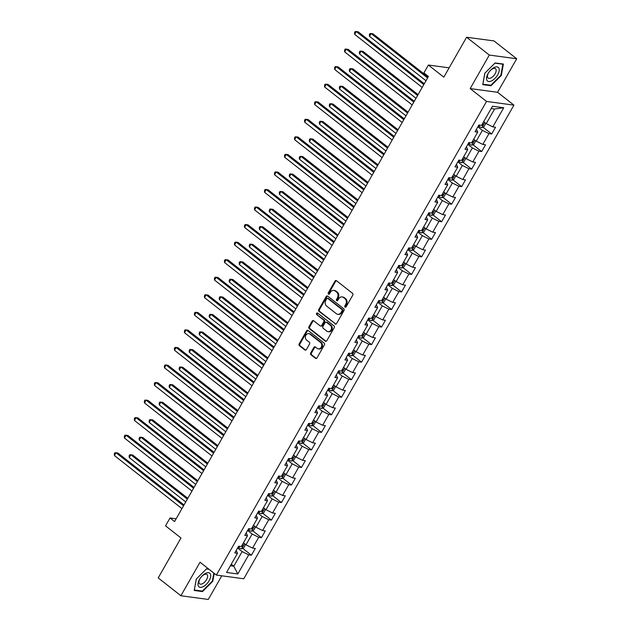 <?xml version="1.0" encoding="UTF-8"?>
<svg xmlns="http://www.w3.org/2000/svg" width="631" height="631" viewBox="0 0 631 631"><rect width="100%" height="100%" fill="white"/><g stroke="black" fill="none" stroke-linecap="round" stroke-linejoin="round"><path stroke-width="0.95" d="M345.031 307.147A0.915 0.757 -82.3 0 0 346.096 306.863L352.792 295.127A1.309 1.088 -82.3 0 0 352.532 293.328L336.481 280.716A1.309 1.088 -82.3 0 0 334.958 281.126L328.27 292.855A0.915 0.757 -82.3 0 0 329.516 293.833L330.384 292.319A4.196 3.478 -82.3 0 1 333.799 290.402A4.196 3.478 -82.3 0 1 335.25 291.025L336.591 292.074A4.196 3.478 -82.3 0 1 337.427 297.848L336.56 299.37A0.915 0.757 -82.3 0 0 337.806 300.348L338.673 298.834A4.196 3.478 -82.3 0 1 342.089 296.917A4.196 3.478 -82.3 0 1 343.54 297.54L344.881 298.589A4.196 3.478 -82.3 0 1 345.717 304.363L344.849 305.885A0.915 0.757 -82.3 0 0 345.031 307.147M310.697 352.974A1.309 1.088 -82.3 0 0 310.957 354.772L315.461 358.313A1.309 1.088 -82.3 0 0 316.983 357.911L324.413 344.881A1.309 1.088 -82.3 0 0 324.153 343.075L308.109 330.47A1.309 1.088 -82.3 0 0 306.587 330.873L299.157 343.903A1.309 1.088 -82.3 0 0 299.417 345.709L304.852 349.976A1.309 1.088 -82.3 0 0 306.374 349.574L309.553 343.998A1.309 1.088 -82.3 0 0 309.293 342.191L306.595 340.077A3.51 2.91 -82.3 0 1 305.578 335.96A3.51 2.91 -82.3 0 1 308.748 333.641A3.51 2.91 -82.3 0 1 309.971 334.17L320.532 342.467A3.51 2.91 -82.3 0 1 321.55 346.577A3.51 2.91 -82.3 0 1 318.379 348.896A3.51 2.91 -82.3 0 1 317.164 348.375L315.397 346.987A1.309 1.088 -82.3 0 0 313.883 347.397L310.697 352.974L311.438 353.068A1.309 1.088 -82.3 0 0 311.698 354.874L316.202 358.408A1.309 1.088 -82.3 0 0 316.297 358.479M489.309 55.063L470.182 88.592L497.575 92.284L516.702 58.762L489.309 55.063L466.601 37.229L443.822 77.163L428.378 65.04L423.89 72.912L428.433 76.477L174.574 521.545L170.031 517.972L165.543 525.852L180.979 537.975L158.2 577.917L180.9 595.751L208.293 599.45L221.781 575.803M470.182 88.592L486.533 101.433L216.37 575.07L200.027 562.229L180.9 595.751M335.053 323.971A1.309 1.088 -82.3 0 0 336.575 323.561L344.005 310.531A1.309 1.088 -82.3 0 0 343.745 308.733L327.694 296.12A1.309 1.088 -82.3 0 0 326.172 296.531L318.742 309.561A1.309 1.088 -82.3 0 0 319.002 311.359L335.795 324.066A1.309 1.088 -82.3 0 0 335.889 324.137M334.209 327.702L326.779 340.74A1.309 1.088 -82.3 0 1 325.257 341.142L309.214 328.538A1.309 1.088 -82.3 0 1 308.945 326.732L312.132 321.155A1.309 1.088 -82.3 0 1 313.654 320.753L320.162 325.864A1.309 1.088 -82.3 0 0 321.676 325.454L323.79 321.755A1.309 1.088 -82.3 0 0 323.529 319.956L316.754 314.632A0.915 0.757 -82.3 0 1 317.638 313.086L333.949 325.904A1.309 1.088 -82.3 0 1 334.209 327.702M466.601 37.229L493.994 40.928L516.702 58.762M486.533 101.433L513.926 105.132L243.763 578.769L216.37 575.07M242.675 548.331L251.422 555.201L255.279 548.457L252.574 548.087L258.734 537.289L261.439 537.651L265.288 530.908L262.583 530.537L268.743 519.739L271.448 520.102L275.297 513.35L272.592 512.987L278.752 502.189L281.458 502.552L285.307 495.8L282.601 495.438L288.761 484.64L291.467 485.002L295.316 478.251L292.618 477.888L298.779 467.09L301.476 467.453L305.325 460.701L302.628 460.338L308.788 449.54L311.485 449.903L315.342 443.151L312.637 442.788L318.797 431.99L321.502 432.353L325.351 425.602L322.646 425.239L328.806 414.433L331.512 414.804L335.361 408.052L332.655 407.689L338.815 396.883L341.521 397.254L345.37 390.502L342.665 390.139L348.833 379.334L351.53 379.696L355.379 372.953L352.682 372.582L358.842 361.784L361.539 362.147L365.388 355.403L362.691 355.032L368.851 344.234L371.549 344.597L375.406 337.845L372.7 337.482L378.86 326.684L381.566 327.047L385.415 320.296L382.709 319.933L388.87 309.135L391.575 309.498L395.424 302.746L392.719 302.383L398.879 291.585L401.584 291.948L405.433 285.196L402.736 284.833L408.896 274.035L411.593 274.398L415.443 267.647L412.745 267.284L418.905 256.486L421.603 256.849L425.452 250.097L422.754 249.734L428.914 238.936L431.612 239.299L435.469 232.547L432.763 232.184L438.924 221.378L441.629 221.749L445.478 214.997L442.773 214.635L448.933 203.829L451.638 204.199L455.487 197.448L452.782 197.085L458.942 186.279L461.647 186.642L465.497 179.898L462.799 179.527L468.959 168.729L471.657 169.092L475.506 162.348L472.808 161.978L478.968 151.18L481.666 151.543L485.515 144.791L482.818 144.428L488.978 133.63L491.683 133.993L495.532 127.241L492.827 126.878L503.735 107.751L492.48 106.237L481.571 125.364L478.874 124.993L475.025 131.745L477.722 132.108L476.476 129.205M251.422 555.201L248.724 554.838L237.816 573.965L226.561 572.443L237.469 553.324L234.771 552.953L238.621 546.209L241.318 546.572L247.478 535.774L244.781 535.403L248.63 528.66L251.327 529.023L257.487 518.225L254.79 517.854L258.639 511.102L261.344 511.473L267.505 500.667L264.799 500.304L268.648 493.552L271.354 493.923L277.514 483.117L274.808 482.754L278.657 476.003L281.363 476.373L287.523 465.568L284.818 465.205L288.675 458.453L291.372 458.816L297.532 448.018L294.835 447.655L298.684 440.903L301.381 441.266L307.542 430.468L304.844 430.105L308.693 423.354L311.391 423.716L317.551 412.919L314.853 412.556L318.702 405.804L321.408 406.167L327.568 395.369L324.862 395.006L328.712 388.254L331.417 388.617L337.577 377.819L334.872 377.456L338.721 370.705L341.426 371.067L347.586 360.269L344.881 359.899L348.738 353.155L351.435 353.518L357.596 342.72L354.898 342.349L358.747 335.605L361.445 335.968L367.605 325.162L364.907 324.799L368.756 318.048L371.454 318.418L377.622 307.612L374.917 307.25L378.766 300.498L381.471 300.869L387.631 290.063L384.926 289.7L388.775 282.948L391.48 283.311L397.64 272.513L394.935 272.15L398.784 265.399L401.49 265.761L407.65 254.963L404.944 254.601L408.801 247.849L411.499 248.212L417.659 237.414L414.961 237.051L418.81 230.299L421.508 230.662L427.668 219.864L424.971 219.501L428.82 212.75L431.525 213.112L437.685 202.314L434.98 201.952L438.829 195.2L441.534 195.563L447.695 184.765L444.989 184.394L448.838 177.65L451.544 178.013L457.704 167.215L454.998 166.844L458.847 160.1L461.553 160.463L467.713 149.665L465.008 149.295L468.865 142.551L471.562 142.914L477.722 132.108M247.597 530.466L252.14 534.039L245.98 544.837L243.448 542.849M246.232 532.864L247.478 535.774M245.98 544.837L252.574 548.087M252.14 534.039L258.734 537.289M257.606 512.916L262.149 516.489L255.989 527.287L253.457 525.292M256.241 515.314L257.487 518.225M255.989 527.287L262.583 530.537M262.149 516.489L268.743 519.739M267.615 495.367L272.158 498.932L265.998 509.738L263.466 507.742M266.25 497.764L267.505 500.667M265.998 509.738L272.592 512.987M272.158 498.932L278.752 502.189M277.624 477.817L282.167 481.382L276.007 492.188L273.475 490.192M276.26 480.207L277.514 483.117M276.007 492.188L282.601 495.438M282.167 481.382L288.761 484.64M287.641 460.267L292.185 463.832L286.024 474.638L283.485 472.643M286.269 462.657L287.523 465.568M286.024 474.638L292.618 477.888M292.185 463.832L298.779 467.09M297.651 442.717L302.194 446.283L296.034 457.081L293.502 455.093M296.286 445.107L297.532 448.018M296.034 457.081L302.628 460.338M302.194 446.283L308.788 449.54M307.66 425.168L312.203 428.733L306.043 439.531L303.511 437.543M306.295 427.558L307.542 430.468M306.043 439.531L312.637 442.788M312.203 428.733L318.797 431.99M317.669 407.61L322.212 411.183L316.052 421.981L313.52 419.994M316.305 410.008L317.551 412.919M316.052 421.981L322.646 425.239M322.212 411.183L328.806 414.433M327.678 390.061L332.221 393.634L326.061 404.432L323.529 402.444M326.314 392.458L327.568 395.369M326.061 404.432L332.655 407.689M332.221 393.634L338.815 396.883M337.688 372.511L342.231 376.084L336.071 386.882L333.539 384.894M336.323 374.909L337.577 377.819M336.071 386.882L342.665 390.139M342.231 376.084L348.833 379.334M347.705 354.961L352.248 358.534L346.088 369.332L343.548 367.345M346.332 357.359L347.586 360.269M346.088 369.332L352.682 372.582M352.248 358.534L358.842 361.784M357.714 337.411L362.257 340.985L356.097 351.782L353.565 349.795M356.349 339.809L357.596 342.72M356.097 351.782L362.691 355.032M362.257 340.985L368.851 344.234M367.723 319.862L372.266 323.427L366.106 334.233L363.574 332.237M366.359 322.26L367.605 325.162M366.106 334.233L372.7 337.482M372.266 323.427L378.86 326.684M377.732 302.312L382.276 305.877L376.115 316.683L373.584 314.688M376.368 304.71L377.622 307.612M376.115 316.683L382.709 319.933M382.276 305.877L388.87 309.135M387.742 284.762L392.285 288.328L386.125 299.133L383.593 297.138M386.377 287.152L387.631 290.063M386.125 299.133L392.719 302.383M392.285 288.328L398.879 291.585M397.751 267.213L402.302 270.778L396.134 281.576L393.602 279.588M396.386 269.603L397.64 272.513M396.134 281.576L402.736 284.833M402.302 270.778L408.896 274.035M407.768 249.663L412.311 253.228L406.151 264.026L403.611 262.039M406.396 252.053L407.65 254.963M406.151 264.026L412.745 267.284M412.311 253.228L418.905 256.486M417.777 232.105L422.32 235.678L416.16 246.476L413.628 244.489M416.413 234.503L417.659 237.414M416.16 246.476L422.754 249.734M422.32 235.678L428.914 238.936M427.786 214.556L432.33 218.129L426.17 228.927L423.638 226.939M426.422 216.954L427.668 219.864M426.17 228.927L432.763 232.184M432.33 218.129L438.924 221.378M437.796 197.006L442.339 200.579L436.179 211.377L433.647 209.389M436.431 199.404L437.685 202.314M436.179 211.377L442.773 214.635M442.339 200.579L448.933 203.829M447.805 179.456L452.348 183.029L446.188 193.827L443.656 191.84M446.44 181.854L447.695 184.765M446.188 193.827L452.782 197.085M452.348 183.029L458.942 186.279M457.822 161.907L462.365 165.48L456.205 176.278L453.665 174.29M456.45 164.305L457.704 167.215M456.205 176.278L462.799 179.527M462.365 165.48L468.959 168.729M467.831 144.357L472.374 147.93L466.214 158.728L463.675 156.733M466.459 146.755L467.713 149.665M466.214 158.728L472.808 161.978M472.374 147.93L478.968 151.18M477.841 126.807L482.384 130.372L476.224 141.178L473.692 139.183M476.224 141.178L482.818 144.428M482.384 130.372L488.978 133.63M503.735 107.751L494.578 108.997L486.233 123.629L483.701 121.633M486.233 123.629L492.827 126.878M497.575 92.284L513.926 105.132M176.136 518.8L170.031 517.972M449.138 67.84L428.378 65.04M494.578 108.997L491.17 108.54M231.254 564.224L233.785 566.212L242.13 551.589L237.587 548.016M230.378 565.755L233.785 566.212L237.816 573.965M236.223 550.413L237.469 553.324M242.13 551.589L248.724 554.838M482.928 127.123L491.683 133.993M472.919 144.673L481.666 151.543M462.909 162.222L471.657 169.092M452.9 179.772L461.647 186.642M442.883 197.322L451.638 204.199M432.874 214.871L441.629 221.749M422.865 232.421L431.612 239.299M412.855 249.971L421.603 256.849M402.846 267.52L411.593 274.398M392.837 285.078L401.584 291.948M382.82 302.628L391.575 309.498M372.811 320.177L381.566 327.047M362.801 337.727L371.549 344.597M352.792 355.277L361.539 362.147M342.783 372.826L351.53 379.696M332.774 390.376L341.521 397.254M322.756 407.926L331.512 414.804M312.747 425.475L321.502 432.353M302.738 443.025L311.485 449.903M292.729 460.575L301.476 467.453M282.72 478.132L291.467 485.002M272.71 495.682L281.458 502.552M262.693 513.232L271.448 520.102M252.684 530.781L261.439 537.651M484.805 73.235L482.739 84.649L490.989 85.761L501.306 75.468L503.372 64.054L495.122 62.942L484.805 73.235M208.687 569.028L206.613 568.752L196.296 579.053L194.23 590.466L202.48 591.578L212.797 581.277L214.225 573.382M500.896 75.144L501.306 75.468M490.248 85.185L490.989 85.761M201.739 590.995L202.48 591.578M212.387 580.954L212.797 581.277M345.741 307.218A0.915 0.757 -82.3 0 1 345.591 305.98L346.458 304.465A4.196 3.478 -82.3 0 0 345.622 298.692L344.881 298.589M342.089 296.917L342.83 297.012A4.196 3.478 -82.3 0 1 344.281 297.635L345.622 298.692M333.799 290.402L334.54 290.497A4.196 3.478 -82.3 0 1 335.992 291.128L337.333 292.177A4.196 3.478 -82.3 0 1 338.169 297.95L337.301 299.465A0.915 0.757 -82.3 0 0 337.451 300.703M336.386 280.653A1.309 1.088 -82.3 0 0 335.7 281.221L329.011 292.958A0.915 0.757 -82.3 0 0 329.161 294.188M327.599 296.057A1.309 1.088 -82.3 0 0 326.913 296.625L319.483 309.655A1.309 1.088 -82.3 0 0 319.743 311.462L335.795 324.066M342.065 310.767A0.915 0.757 -82.3 0 0 341.884 309.505L327.797 298.439A0.915 0.757 -82.3 0 0 326.732 298.723L325.817 300.324A4.196 3.478 -82.3 0 0 326.653 306.098L336.284 313.662A4.196 3.478 -82.3 0 0 337.735 314.285A4.196 3.478 -82.3 0 0 341.15 312.369L342.065 310.767L342.807 310.87A0.915 0.757 -82.3 0 0 342.625 309.608L341.884 309.505M327.481 298.305L328.215 298.4A0.915 0.757 -82.3 0 1 328.538 298.542L342.625 309.608M337.735 314.285L338.476 314.388A4.196 3.478 -82.3 0 0 341.892 312.471L341.15 312.369M342.807 310.87L341.892 312.471M313.552 320.682A1.309 1.088 -82.3 0 0 312.873 321.25L309.687 326.826A1.309 1.088 -82.3 0 0 309.947 328.633L325.998 341.237A1.309 1.088 -82.3 0 0 326.093 341.308M320.611 326.053L321.353 326.156A1.309 1.088 -82.3 0 0 322.417 325.557L324.531 321.857A1.309 1.088 -82.3 0 0 324.271 320.051L316.754 314.632M317.669 313.118A0.915 0.757 -82.3 0 0 317.496 314.735M326.913 331.165A3.51 2.91 -82.3 0 0 328.128 331.685A3.51 2.91 -82.3 0 0 331.299 329.374A3.51 2.91 -82.3 0 0 330.281 325.257L326.558 322.338A1.309 1.088 -82.3 0 0 325.036 322.741L322.93 326.44A1.309 1.088 -82.3 0 0 323.19 328.246L326.913 331.165M328.128 331.685L328.869 331.788A3.51 2.91 -82.3 0 0 332.04 329.477A3.51 2.91 -82.3 0 0 331.023 325.359L330.281 325.257M326.101 322.141L326.842 322.236A1.309 1.088 -82.3 0 1 327.3 322.433L331.023 325.359M315.303 346.924A1.309 1.088 -82.3 0 0 314.617 347.492L311.438 353.068M318.379 348.896L319.12 348.998A3.51 2.91 -82.3 0 0 322.291 346.679A3.51 2.91 -82.3 0 0 321.274 342.562L320.532 342.467M308.748 333.641L309.49 333.744A3.51 2.91 -82.3 0 1 310.704 334.264L321.274 342.562M308.015 330.399A1.309 1.088 -82.3 0 0 307.329 330.967L299.891 343.998A1.309 1.088 -82.3 0 0 300.159 345.804L305.593 350.079A1.309 1.088 -82.3 0 0 305.688 350.142M485.846 123.321L483.922 126.689L481.8 127.612A3.541 0.868 -150.3 0 1 479.11 126.539L478.259 126.066M428.078 77.1L372.96 33.806L371.107 33.553L369.506 36.369L425.996 80.744M481.729 125.088A3.541 0.868 29.7 0 0 482.352 125.309L483.125 123.96A3.541 0.868 -150.3 0 1 482.502 123.731M427.597 77.936L371.107 33.553L370.003 33.546L369.364 34.673L369.506 36.369M424.277 83.757L358.156 31.81L356.302 31.558L423.803 84.586M354.701 34.374L354.559 32.678L355.198 31.55L356.302 31.558L354.701 34.374L422.202 87.401M486.856 80.216A8.684 4.362 128.2 0 0 494.956 78.425A8.684 4.362 128.2 0 0 498.892 68.203A8.684 4.362 128.2 0 0 490.792 69.994A8.684 4.362 128.2 0 0 486.856 80.216M487.676 77.479A5.947 2.989 128.2 0 0 488.126 78.039A5.947 2.989 128.2 0 0 493.702 75.752A5.947 2.989 128.2 0 0 495.919 69.252A5.947 2.989 128.2 0 0 495.469 68.692A5.947 2.989 128.2 0 0 489.901 70.98A5.947 2.989 128.2 0 0 487.676 77.479M494.909 63.155L502.868 64.228L500.864 75.286L490.871 85.264L482.881 84.191L484.876 73.172M209.176 580.67A8.684 4.362 128.2 0 0 208.538 572.711A8.684 4.362 128.2 0 0 199.554 579.368A8.684 4.362 128.2 0 0 200.193 587.335A8.684 4.362 128.2 0 0 209.176 580.67M206.582 579.621A5.947 2.989 128.2 0 0 206.96 574.502A5.947 2.989 128.2 0 0 199.995 578.73A5.947 2.989 128.2 0 0 199.617 583.849A5.947 2.989 128.2 0 0 206.582 579.621M194.316 589.961L196.367 578.982M206.4 568.965L209.058 569.328M213.814 573.058L212.355 581.104L202.362 591.081L194.364 590.001M475.837 140.871L473.913 144.239L471.791 145.162A3.541 0.868 -150.3 0 1 469.101 144.089L468.249 143.616M418.061 94.65L362.951 51.356L361.098 51.103L359.496 53.919L415.987 98.294M471.72 142.638A3.541 0.868 29.7 0 0 472.343 142.858L473.116 141.51A3.541 0.868 -150.3 0 1 472.493 141.281M417.588 95.486L361.098 51.103L359.993 51.095L359.354 52.223L359.496 53.919M465.82 158.42L463.903 161.788L461.782 162.711A3.541 0.868 -150.3 0 1 459.092 161.646L458.24 161.165M408.052 112.208L352.942 68.905L351.088 68.661L349.487 71.469L405.978 115.852M461.711 160.187A3.541 0.868 29.7 0 0 462.334 160.408L463.099 159.059A3.541 0.868 -150.3 0 1 462.484 158.838M407.579 113.036L351.088 68.661L349.984 68.645L349.337 69.773L349.487 71.469M414.267 101.307L348.146 49.36L346.293 49.108L413.794 102.135M344.692 51.923L344.542 50.228L345.189 49.1L346.293 49.108L344.692 51.923L412.193 104.951M404.258 118.857L338.137 66.91L336.284 66.657L403.785 119.685M334.682 69.473L334.533 67.777L335.179 66.649L336.284 66.657L334.682 69.473L402.184 122.501M455.811 175.97L453.894 179.338L451.772 180.261A3.541 0.868 -150.3 0 1 449.083 179.196L448.231 178.715M398.043 129.757L342.933 86.455L341.079 86.21L339.478 89.018L395.968 133.401M451.701 177.737A3.541 0.868 29.7 0 0 452.324 177.966L453.09 176.609A3.541 0.868 -150.3 0 1 452.466 176.388M397.569 130.585L341.079 86.21L339.975 86.202L339.328 87.323L339.478 89.018M445.802 193.52L443.885 196.888L441.755 197.811A3.541 0.868 -150.3 0 1 439.073 196.746L438.222 196.265M388.033 147.307L332.916 104.005L331.07 103.76L329.461 106.568L385.951 150.951M441.692 195.287A3.541 0.868 29.7 0 0 442.307 195.515L443.08 194.167A3.541 0.868 -150.3 0 1 442.457 193.938M387.56 148.135L331.07 103.76L329.958 103.752L329.319 104.872L329.461 106.568M435.792 211.07L433.868 214.437L431.746 215.36A3.541 0.868 -150.3 0 1 429.056 214.295L428.212 213.822M378.024 164.857L322.906 121.562L321.061 121.31L319.452 124.118L375.942 168.501M431.683 212.836A3.541 0.868 29.7 0 0 432.298 213.065L433.071 211.716A3.541 0.868 -150.3 0 1 432.448 211.488M377.551 165.685L321.061 121.31L319.949 121.302L319.31 122.422L319.452 124.118M394.249 136.406L328.12 84.459L326.274 84.207L393.776 137.242M324.665 87.023L324.523 85.327L325.162 84.199L326.274 84.207L324.665 87.023L392.166 140.05M384.24 153.956L318.111 102.009L316.265 101.757L383.766 154.792M314.656 104.572L314.514 102.877L315.153 101.749L316.265 101.757L314.656 104.572L382.157 157.6M374.23 171.506L308.102 119.559L306.248 119.314L373.749 172.342M304.647 122.122L304.505 120.426L305.144 119.298L306.248 119.314L304.647 122.122L372.148 175.15M364.213 189.055L298.092 137.108L296.239 136.864L363.74 189.892M294.638 139.672L294.496 137.976L295.134 136.856L296.239 136.864L294.638 139.672L362.139 192.7M354.204 206.613L288.083 154.658L286.229 154.414L353.731 207.441M284.628 157.222L284.478 155.526L285.125 154.406L286.229 154.414L284.628 157.222L352.13 210.257M344.195 224.163L278.074 172.216L276.22 171.963L343.721 224.991M274.611 174.771L274.469 173.075L275.116 171.955L276.22 171.963L274.611 174.771L342.12 227.807M334.185 241.712L268.057 189.765L266.211 189.513L333.712 242.541M264.602 192.329L264.46 190.625L265.099 189.505L266.211 189.513L264.602 192.329L332.103 245.356M324.176 259.262L258.047 207.315L256.202 207.063L323.703 260.09M254.593 209.878L254.451 208.183L255.09 207.055L256.202 207.063L254.593 209.878L322.094 262.906M314.167 276.812L248.038 224.865L246.185 224.612L313.686 277.64M244.583 227.428L244.442 225.732L245.08 224.604L246.185 224.612L244.583 227.428L312.085 280.456M304.15 294.361L238.029 242.414L236.175 242.162L303.677 295.19M234.574 244.978L234.432 243.282L235.071 242.154L236.175 242.162L234.574 244.978L302.075 298.006M294.141 311.911L228.02 259.964L226.166 259.712L293.667 312.747M224.565 262.528L224.415 260.832L225.062 259.704L226.166 259.712L224.565 262.528L292.066 315.555M284.131 329.461L218.003 277.514L216.157 277.261L283.658 330.297M214.548 280.077L214.406 278.381L215.053 277.254L216.157 277.261L214.548 280.077L282.057 333.105M274.122 347.011L207.993 295.063L206.148 294.819L273.649 347.847M204.539 297.627L204.397 295.931L205.036 294.803L206.148 294.819L204.539 297.627L272.04 350.655M264.113 364.56L197.984 312.613L196.131 312.369L263.64 365.396M194.529 315.177L194.387 313.481L195.026 312.361L196.131 312.369L194.529 315.177L262.031 368.204M254.104 382.11L187.975 330.163L186.121 329.918L253.623 382.946M184.52 332.726L184.378 331.03L185.017 329.91L186.121 329.918L184.52 332.726L252.021 385.762M244.087 399.668L177.966 347.713L176.112 347.468L243.613 400.496M174.511 350.276L174.361 348.58L175.008 347.46L176.112 347.468L174.511 350.276L242.012 403.312M234.077 417.217L167.956 365.27L166.103 365.018L233.604 418.045M164.502 367.834L164.352 366.13L164.999 365.01L166.103 365.018L164.502 367.834L232.003 420.861M224.068 434.767L157.939 382.82L156.094 382.567L223.595 435.595M154.485 385.383L154.343 383.687L154.981 382.56L156.094 382.567L154.485 385.383L221.994 438.411M425.783 228.619L423.858 231.987L421.737 232.918A3.541 0.868 -150.3 0 1 419.047 231.845L418.195 231.372M368.015 182.406L312.897 139.112L311.044 138.859L309.442 141.675L365.933 186.05M421.666 230.386A3.541 0.868 29.7 0 0 422.289 230.615L423.062 229.266A3.541 0.868 -150.3 0 1 422.439 229.037M367.534 183.235L311.044 138.859L309.939 138.852L309.3 139.972L309.442 141.675M415.774 246.177L413.849 249.537L411.727 250.468A3.541 0.868 -150.3 0 1 409.038 249.395L408.186 248.922M357.998 199.956L302.888 156.662L301.034 156.409L299.433 159.225L355.923 203.6M411.657 247.936A3.541 0.868 29.7 0 0 412.28 248.164L413.053 246.816A3.541 0.868 -150.3 0 1 412.429 246.587M357.525 200.784L301.034 156.409L299.93 156.401L299.291 157.529L299.433 159.225M405.757 263.726L403.84 267.087L401.718 268.017A3.541 0.868 -150.3 0 1 399.029 266.945L398.177 266.471M347.989 217.506L292.879 174.211L291.025 173.959L289.424 176.775L345.914 221.15M401.647 265.485A3.541 0.868 29.7 0 0 402.27 265.714L403.035 264.365A3.541 0.868 -150.3 0 1 402.42 264.137M347.515 218.342L291.025 173.959L289.921 173.951L289.274 175.079L289.424 176.775M395.747 281.276L393.831 284.644L391.709 285.567A3.541 0.868 -150.3 0 1 389.019 284.494L388.168 284.021M337.979 235.055L282.869 191.761L281.016 191.508L279.415 194.324L335.905 238.699M391.638 283.035A3.541 0.868 29.7 0 0 392.261 283.264L393.026 281.915A3.541 0.868 -150.3 0 1 392.403 281.686M337.506 235.891L281.016 191.508L279.912 191.501L279.265 192.629L279.415 194.324M385.738 298.826L383.822 302.194L381.692 303.117A3.541 0.868 -150.3 0 1 379.002 302.044L378.158 301.571M327.97 252.605L272.852 209.311L271.007 209.058L269.398 211.874L325.888 256.249M381.629 300.585A3.541 0.868 29.7 0 0 382.244 300.813L383.017 299.465A3.541 0.868 -150.3 0 1 382.394 299.236M327.497 253.441L271.007 209.058L269.894 209.05L269.256 210.178L269.398 211.874M375.729 316.376L373.804 319.743L371.683 320.666A3.541 0.868 -150.3 0 1 368.993 319.594L368.141 319.12M317.961 270.155L262.843 226.86L260.997 226.608L259.388 229.424L315.879 273.799M371.612 318.142A3.541 0.868 29.7 0 0 372.235 318.363L373.008 317.014A3.541 0.868 -150.3 0 1 372.385 316.786M317.488 270.991L260.997 226.608L259.885 226.6L259.246 227.728L259.388 229.424M365.72 333.925L363.795 337.293L361.673 338.216A3.541 0.868 -150.3 0 1 358.984 337.143L358.132 336.67M307.952 287.712L252.834 244.41L250.98 244.165L249.379 246.973L305.869 291.356M361.602 335.692A3.541 0.868 29.7 0 0 362.226 335.913L362.999 334.564A3.541 0.868 -150.3 0 1 362.375 334.343M307.471 288.541L250.98 244.165L249.876 244.15L249.237 245.278L249.379 246.973M355.71 351.475L353.786 354.843L351.664 355.766A3.541 0.868 -150.3 0 1 348.975 354.701L348.123 354.22M297.935 305.262L242.825 261.96L240.971 261.715L239.37 264.523L295.86 308.906M351.593 353.242A3.541 0.868 29.7 0 0 352.216 353.47L352.989 352.114A3.541 0.868 -150.3 0 1 352.366 351.893M297.461 306.09L240.971 261.715L239.867 261.707L239.228 262.827L239.37 264.523M345.693 369.025L343.777 372.393L341.655 373.315A3.541 0.868 -150.3 0 1 338.965 372.251L338.113 371.769M287.925 322.812L232.815 279.509L230.962 279.265L229.361 282.073L285.851 326.456M341.584 370.791A3.541 0.868 29.7 0 0 342.207 371.02L342.972 369.663A3.541 0.868 -150.3 0 1 342.357 369.443M287.452 323.64L230.962 279.265L229.858 279.257L229.211 280.377L229.361 282.073M335.684 386.574L333.767 389.942L331.646 390.865A3.541 0.868 -150.3 0 1 328.956 389.8L328.104 389.319M277.916 340.361L222.806 297.059L220.953 296.815L219.351 299.622L275.834 344.005M331.575 388.341A3.541 0.868 29.7 0 0 332.198 388.57L332.963 387.221A3.541 0.868 -150.3 0 1 332.34 386.992M277.443 341.19L220.953 296.815L219.848 296.807L219.202 297.927L219.351 299.622M325.675 404.124L323.758 407.492L321.629 408.415A3.541 0.868 -150.3 0 1 318.939 407.35L318.095 406.877M267.907 357.911L212.789 314.617L210.943 314.364L209.334 317.18L265.825 361.555M321.565 405.891A3.541 0.868 29.7 0 0 322.181 406.119L322.954 404.771A3.541 0.868 -150.3 0 1 322.331 404.542M267.434 358.739L210.943 314.364L209.831 314.356L209.192 315.476L209.334 317.18M315.666 421.682L313.741 425.042L311.619 425.972A3.541 0.868 -150.3 0 1 308.93 424.9L308.078 424.426M257.898 375.461L202.78 332.166L200.934 331.914L199.325 334.73L255.815 379.105M311.548 423.44A3.541 0.868 29.7 0 0 312.171 423.669L312.944 422.32A3.541 0.868 -150.3 0 1 312.321 422.092M257.424 376.289L200.934 331.914L199.822 331.906L199.183 333.034L199.325 334.73M305.656 439.231L303.732 442.591L301.61 443.522A3.541 0.868 -150.3 0 1 298.92 442.449L298.069 441.976M247.888 393.01L192.77 349.716L190.917 349.464L189.316 352.279L245.806 396.654M301.539 440.99A3.541 0.868 29.7 0 0 302.162 441.219L302.935 439.87A3.541 0.868 -150.3 0 1 302.312 439.641M247.407 393.847L190.917 349.464L189.813 349.456L189.174 350.584L189.316 352.279M295.639 456.781L293.723 460.141L291.601 461.072A3.541 0.868 -150.3 0 1 288.911 459.999L288.059 459.526M237.871 410.56L182.761 367.266L180.908 367.013L179.307 369.829L235.797 414.204M291.53 458.54A3.541 0.868 29.7 0 0 292.153 458.769L292.926 457.42A3.541 0.868 -150.3 0 1 292.303 457.191M237.398 411.396L180.908 367.013L179.803 367.005L179.165 368.133L179.307 369.829M285.63 474.331L283.713 477.699L281.592 478.621A3.541 0.868 -150.3 0 1 278.902 477.549L278.05 477.075M227.862 428.11L172.752 384.815L170.898 384.563L169.297 387.379L225.788 431.754M281.521 476.089A3.541 0.868 29.7 0 0 282.144 476.318L282.909 474.969A3.541 0.868 -150.3 0 1 282.294 474.741M227.389 428.946L170.898 384.563L169.794 384.555L169.147 385.683L169.297 387.379M275.621 491.88L273.704 495.248L271.582 496.171A3.541 0.868 -150.3 0 1 268.893 495.098L268.041 494.625M217.853 445.66L162.743 402.365L160.889 402.113L159.28 404.928L215.77 449.304M271.511 493.647A3.541 0.868 29.7 0 0 272.135 493.868L272.9 492.519A3.541 0.868 -150.3 0 1 272.276 492.29M217.38 446.496L160.889 402.113L159.785 402.105L159.138 403.233L159.28 404.928M214.059 452.317L147.93 400.37L146.084 400.117L213.586 453.145M144.475 402.933L144.333 401.237L144.972 400.109L146.084 400.117L144.475 402.933L211.977 455.961M265.612 509.43L263.695 512.798L261.565 513.721A3.541 0.868 -150.3 0 1 258.876 512.648L258.032 512.175M207.844 463.209L152.726 419.915L150.88 419.662L149.271 422.478L205.761 466.853M261.502 511.197A3.541 0.868 29.7 0 0 262.117 511.418L262.89 510.069A3.541 0.868 -150.3 0 1 262.267 509.84M207.37 464.045L150.88 419.662L149.768 419.654L149.129 420.782L149.271 422.478M204.05 469.866L137.921 417.919L136.067 417.667L203.576 470.694M134.466 420.483L134.324 418.787L134.963 417.659L136.067 417.667L134.466 420.483L201.967 473.51M255.602 526.98L253.678 530.348L251.556 531.27A3.541 0.868 -150.3 0 1 248.866 530.206L248.015 529.725M197.834 480.767L142.716 437.464L140.871 437.22L139.262 440.028L195.752 484.411M251.485 528.746A3.541 0.868 29.7 0 0 252.108 528.967L252.881 527.619A3.541 0.868 -150.3 0 1 252.258 527.398M197.361 481.595L140.871 437.22L139.759 437.204L139.12 438.332L139.262 440.028M194.04 487.416L127.912 435.469L126.058 435.216L193.559 488.244M124.457 438.032L124.315 436.337L124.954 435.209L126.058 435.216L124.457 438.032L191.958 491.06M245.593 544.529L243.669 547.897L241.547 548.82A3.541 0.868 -150.3 0 1 238.857 547.755L238.005 547.274M187.817 498.316L132.707 455.014L130.854 454.77L129.252 457.578L185.743 501.96M241.476 546.296A3.541 0.868 29.7 0 0 242.099 546.525L242.872 545.168A3.541 0.868 -150.3 0 1 242.249 544.947M187.344 499.145L130.854 454.77L129.749 454.762L129.11 455.882L129.252 457.578M184.023 504.966L117.902 453.019L116.049 452.766L183.55 505.802M114.448 455.582L114.298 453.886L114.945 452.758L116.049 452.766L114.448 455.582L181.949 508.61M346.458 304.465L345.717 304.363M344.281 297.635L343.54 297.54M337.301 299.465L336.56 299.37M338.169 297.95L337.427 297.848M337.333 292.177L336.591 292.074M335.992 291.128L335.25 291.025M329.011 292.958L328.27 292.855M335.7 281.221L334.958 281.126M345.591 305.98L344.849 305.885M319.743 311.462L319.002 311.359M319.483 309.655L318.742 309.561M326.913 296.625L326.172 296.531M328.538 298.542L327.797 298.439M325.998 341.237L325.257 341.142M309.947 328.633L309.214 328.538M309.687 326.826L308.945 326.732M312.873 321.25L312.132 321.155M322.417 325.557L321.676 325.454M324.531 321.857L323.79 321.755M324.271 320.051L323.529 319.956M327.3 322.433L326.558 322.338M314.617 347.492L313.883 347.397M310.704 334.264L309.971 334.17M305.593 350.079L304.852 349.976M300.159 345.804L299.417 345.709M299.891 343.998L299.157 343.903M307.329 330.967L306.587 330.873M316.202 358.408L315.461 358.313M311.698 354.874L310.957 354.772M481.855 127.588L484.774 122.477M479.11 126.539L479.915 125.135M481.832 124.906L482.352 125.309M471.846 145.138L474.757 140.027M469.101 144.089L469.906 142.685M471.822 142.456L472.343 142.858M461.837 162.688L464.747 157.576M459.092 161.646L459.889 160.235M461.813 160.006L462.334 160.408M451.82 180.237L454.738 175.126M449.083 179.196L449.879 177.792M451.804 177.556L452.324 177.966M441.81 197.787L444.729 192.676M439.073 196.746L439.87 195.342M441.795 195.105L442.307 195.515M431.801 215.345L434.72 210.226M429.056 214.295L429.861 212.892M431.785 212.655L432.298 213.065M421.792 232.894L424.71 227.783M419.047 231.845L419.852 230.441M421.768 230.205L422.289 230.615M411.783 250.444L414.693 245.333M409.038 249.395L409.842 247.991M411.759 247.754L412.28 248.164M401.773 267.994L404.684 262.882M399.029 266.945L399.825 265.541M401.75 265.304L402.27 265.714M391.756 285.543L394.675 280.432M389.019 284.494L389.816 283.09M391.741 282.854L392.261 283.264M381.747 303.093L384.665 297.982M379.002 302.044L379.807 300.64M381.731 300.411L382.244 300.813M371.738 320.643L374.656 315.532M368.993 319.594L369.798 318.19M371.722 317.961L372.235 318.363M361.729 338.192L364.647 333.081M358.984 337.143L359.788 335.739M361.705 335.511L362.226 335.913M351.719 355.742L354.63 350.631M348.975 354.701L349.779 353.289M351.696 353.06L352.216 353.47M341.71 373.292L344.621 368.181M338.965 372.251L339.762 370.847M341.686 370.61L342.207 371.02M331.693 390.841L334.611 385.73M328.956 389.8L329.753 388.396M331.677 388.16L332.198 388.57M321.684 408.399L324.602 403.28M318.939 407.35L319.743 405.946M321.668 405.709L322.181 406.119M311.675 425.949L314.593 420.838M308.93 424.9L309.734 423.496M311.659 423.259L312.171 423.669M301.665 443.498L304.584 438.387M298.92 442.449L299.725 441.045M301.642 440.809L302.162 441.219M291.656 461.048L294.567 455.937M288.911 459.999L289.716 458.595M291.632 458.358L292.153 458.769M281.647 478.598L284.557 473.487M278.902 477.549L279.699 476.145M281.623 475.916L282.144 476.318M271.63 496.147L274.548 491.036M268.893 495.098L269.689 493.694M271.614 493.466L272.135 493.868M261.62 513.697L264.539 508.586M258.876 512.648L259.68 511.244M261.605 511.015L262.117 511.418M251.611 531.247L254.53 526.136M248.866 530.206L249.671 528.794M251.588 528.565L252.108 528.967M241.602 548.796L244.512 543.685M238.857 547.755L239.662 546.343M241.578 546.115L242.099 546.525"/></g></svg>
